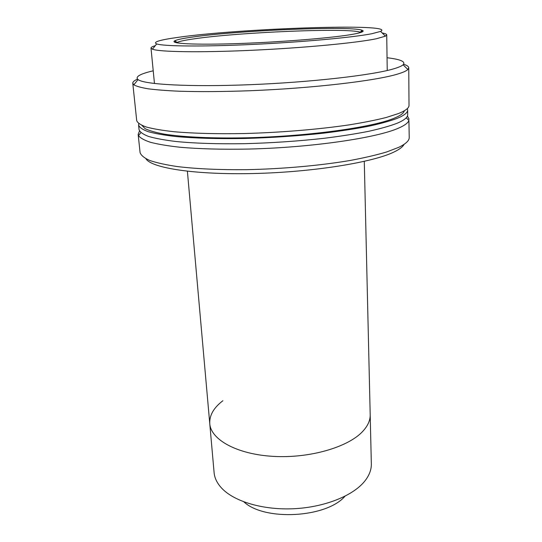 <?xml version="1.0" encoding="UTF-8"?>
<svg xmlns="http://www.w3.org/2000/svg" width="542" height="542" viewBox="0 0 542 542"><rect width="100%" height="100%" fill="white"/><g stroke="black" fill="none" stroke-linecap="round" stroke-linejoin="round"><path stroke-width="0.81" d="M364.285 161.367L370.193 414.705C370.322 420.301 367.849 425.849 362.767 431.351C348.255 447.191 309.475 458.532 273.202 456.371C236.874 454.298 210.831 439.63 209.768 423.675L214.104 472.638C214.605 478.295 217.315 483.66 222.227 488.735C234.91 501.757 263.48 510.178 293.75 508.735C324.014 507.292 352.137 496.154 364.109 481.919L365.064 480.747C369.38 475.158 371.473 469.521 371.338 463.844L370.193 414.705C370.322 420.301 367.849 425.849 362.767 431.351C348.255 447.191 309.475 458.532 273.202 456.371C236.874 454.298 210.831 439.63 209.768 423.675C209.32 415.396 213.69 407.747 222.884 400.728M344.983 496.221C326.596 517.84 264.591 521.302 243.9 501.872M404.095 144.328C402.869 146.774 399.617 149.28 394.332 151.855C373.519 162.261 313.54 172.085 254.388 173.508C195.181 174.985 151.279 168.006 145.94 158.759M138.163 134.402L140.073 152.539C140.981 155.337 144.206 157.979 149.761 160.473C156.685 162.83 165.899 164.863 177.39 166.57C196.509 168.887 219.517 169.917 246.414 169.673C282.199 168.969 319.936 165.595 349.969 160.507C364.271 157.844 376.521 154.992 386.717 151.95L398.736 147.329C405.795 143.894 409.291 140.615 409.23 137.492L408.912 120.439C408.112 122.898 404.65 125.466 398.533 128.142C376.724 137.912 312.036 147.499 249.178 149.05C222.471 149.572 199.3 148.955 179.666 147.207C167.763 145.879 158.027 144.24 150.459 142.295C144.206 140.215 140.222 137.966 138.488 135.554L138.163 134.402L139.477 130.981M407.421 116.002L409.102 119.254M360.796 32.466L360.281 32.229C348.581 27.547 236.759 32.324 193.033 38.997C184.619 40.223 179.267 41.388 176.983 42.479L176.496 42.771M191.448 37.208C236.136 30.548 349.902 25.637 362.056 30.223C364.868 31.212 362.185 32.493 354.007 34.065C335.552 37.608 283.73 41.978 239.029 43.529C194.219 45.108 168.427 43.604 174.991 40.677C177.356 39.593 182.837 38.435 191.448 37.208M177.207 37.479C159.348 39.986 152.519 42.134 156.706 43.922C163.488 46.341 202.335 46.788 252.423 44.444C302.456 42.12 352.984 37.445 371.866 33.719L380.592 31.409C397.543 22.859 238.134 28.455 177.207 37.479M382.191 32.987C385.159 33.516 386.67 34.16 386.724 34.905L385.423 36.165L376.48 38.726C357.049 42.838 304.306 47.892 252.003 50.277C199.652 52.682 159.26 51.964 152.438 49.193L151.001 48.082C150.974 47.337 152.397 46.531 155.29 45.67M174.287 41.998L176.15 41.727M361.019 31.389L362.91 31.45M407.286 108.63L407.652 110.06C407.713 112.682 404.19 115.466 397.076 118.407C389.854 121.083 380.349 123.698 368.574 126.266C355.586 128.759 340.918 131.015 324.563 133.047C298.628 135.906 271.962 137.722 244.564 138.481C217.681 138.928 194.707 138.271 175.628 136.509C164.172 135.182 155.005 133.569 148.129 131.652C142.621 129.619 139.436 127.438 138.583 125.1L138.786 123.637M407.652 110.06L407.686 114.674C407.747 117.37 404.23 120.236 397.13 123.258C389.922 126.001 380.437 128.684 368.682 131.313C355.721 133.854 341.081 136.157 324.753 138.217C298.872 141.123 272.26 142.939 244.909 143.677C218.074 144.091 195.134 143.373 176.089 141.516C164.646 140.127 155.493 138.44 148.616 136.462C143.108 134.355 139.924 132.092 139.064 129.687L138.583 125.1M153.223 70.806C139.911 73.922 134.856 76.856 138.068 79.606C144.247 84.525 189.673 87.126 250.336 84.681C310.945 82.262 372.022 75.23 393.323 68.936C398.377 67.479 401.636 66.097 403.092 64.789C405.972 61.7 400.626 59.349 387.049 57.737M403.594 64.261C406.981 65.311 408.702 66.497 408.756 67.831L407.882 69.491C406.446 70.907 403.133 72.398 397.957 73.976C376.182 80.758 312.836 88.285 249.869 90.738C223.08 91.693 199.517 91.855 179.185 91.219C166.767 90.663 156.421 89.857 148.156 88.807C141.164 87.635 136.388 86.307 133.827 84.816L132.776 83.258C132.688 81.93 134.26 80.555 137.505 79.139M132.776 83.258L136.713 120.642C137.573 122.919 140.785 125.053 146.354 127.038C153.305 128.894 162.58 130.459 174.178 131.74C193.487 133.434 216.759 134.03 243.995 133.542C280.241 132.58 318.506 129.403 348.953 124.904C363.452 122.567 375.863 120.1 386.195 117.499L398.377 113.576C405.524 110.69 409.074 107.973 409.014 105.419L408.756 67.831M404.339 110.758C403.851 113.149 400.382 115.67 393.926 118.312C372.347 127.35 308.655 136.286 247.531 137.776C213.324 138.535 183.535 137.146 164.443 134.165C155.778 132.56 149.355 130.73 145.168 128.678L141.95 125.426M140.893 132.655L138.488 135.554M406.195 117.824L408.912 120.439M360.281 32.229L362.056 30.223M156.706 43.922L152.438 49.193M151.001 48.082L154.463 83.509M386.724 34.905L387.232 70.494M380.592 31.409L385.423 36.165M176.983 42.479L174.991 40.677M138.068 79.606L133.827 84.816M403.092 64.789L407.882 69.491M187.397 171.252L209.768 423.675"/></g></svg>
